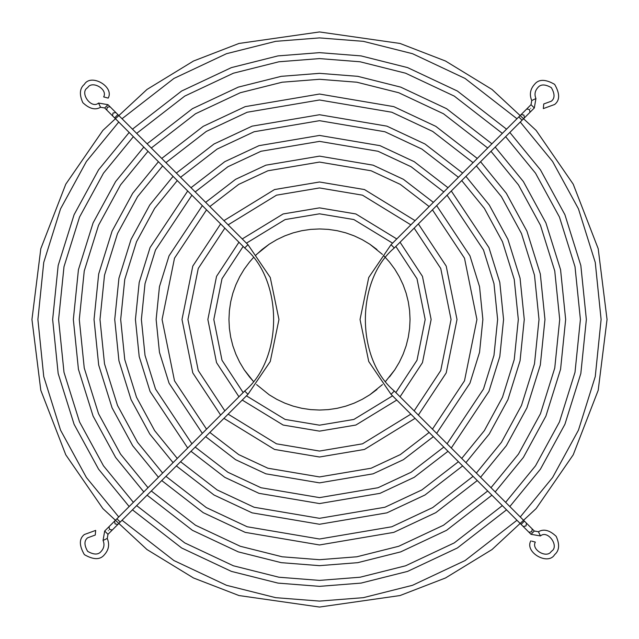 <?xml version="1.0" encoding="UTF-8"?>
<svg xmlns="http://www.w3.org/2000/svg" width="639" height="639" viewBox="0 0 639 639"><rect width="100%" height="100%" fill="white"/><g stroke="black" fill="none" stroke-linecap="round" stroke-linejoin="round"><path stroke-width="0.96" d="M95.259 535.035L87.655 537.806C84.076 540.618 84.076 545.131 87.655 551.345C93.869 554.924 98.382 554.924 101.194 551.345C104.093 548.102 104.716 544.468 103.063 540.45L104.684 531.025L107.975 534.316L107.264 538.437C109.724 544.42 108.798 549.82 104.484 554.636C100.307 559.964 93.598 559.964 84.364 554.636C79.036 545.402 79.036 538.693 84.364 534.516L95.666 530.402M95.299 534.643L95.666 530.442M116.921 518.788L120.212 522.079L247.972 394.319L270.257 361.522L278.963 319.5L270.257 277.478L247.972 244.681L117.895 114.605L114.605 117.895L244.681 247.972C283.269 280.162 283.269 358.838 244.681 391.028L114.589 521.112L115.076 523.924L117.888 524.411L112.312 529.979L109.501 529.499L109.021 526.688L104.684 531.025M103.718 96.912L103.67 96.904C108.031 89.276 92.088 80.067 87.655 87.655C79.124 92.431 91.209 109.525 98.55 103.063L100.563 107.264L104.684 107.975L107.975 104.684L110.044 106.753L107.232 107.232L106.753 110.044L112.536 115.827L113.015 113.015L115.827 112.536L110.044 106.753M98.55 103.063L107.975 104.684M100.563 107.264C95.243 110.363 89.332 108.822 82.806 102.639C79.156 94.436 79.675 88.342 84.364 84.364C90.946 73.078 114.653 86.768 108.175 98.11L108.175 98.11M105.922 97.503L107.999 98.063M103.845 96.952L105.483 97.392M522.079 120.212L518.788 116.921L391.028 244.681L368.743 277.478L360.037 319.5L368.743 361.522L391.028 394.319L521.104 524.395L524.395 521.104L394.319 391.028C355.731 358.838 355.731 280.162 394.319 247.972L524.411 117.888L523.924 115.076L521.112 114.589L526.688 109.021L529.499 109.501L529.979 112.312L534.316 107.975L535.937 98.55L531.736 100.563L531.025 104.684L534.316 107.975M535.33 542.096L535.33 542.096C530.969 549.724 546.912 558.933 551.345 551.345C559.876 546.569 547.791 529.475 540.45 535.937L538.437 531.736L534.316 531.025L531.025 534.316L528.956 532.247L531.768 531.768L532.247 528.956L526.464 523.173L525.985 525.985L523.173 526.464L528.956 532.247M540.45 535.937L531.025 534.316M538.437 531.736C543.757 528.637 549.668 530.178 556.194 536.361C559.844 544.564 559.325 550.658 554.636 554.636C548.054 565.922 524.347 552.232 530.825 540.89L530.825 540.89M533.517 541.608L531.832 541.161M534.947 541.992L533.94 541.72M531.736 100.563C529.276 94.58 530.202 89.18 534.516 84.364C538.693 79.036 545.402 79.036 554.636 84.364C559.964 93.598 559.964 100.307 554.636 104.484L543.334 108.598L543.741 103.965L551.345 101.194C554.924 98.382 554.924 93.869 551.345 87.655C545.131 84.076 540.618 84.076 537.806 87.655C534.907 90.898 534.284 94.532 535.937 98.55M443.793 191.916L411.085 166.731L378.016 151.267L319.5 141.379L260.984 151.267L227.915 166.731L195.207 191.916M191.916 195.207L155.517 249.953L145.021 283.66L141.379 319.5L145.021 355.34L155.517 389.047L191.916 443.793M195.207 447.084L227.915 472.269L260.984 487.733L319.5 497.621L378.016 487.733L411.085 472.269L443.793 447.084M448.003 451.294L414.192 477.341L379.997 493.34L319.5 503.572L259.003 493.34L224.808 477.341L190.997 451.294M187.706 448.003L150.061 391.411L139.198 356.562L135.428 319.5L139.198 282.438L150.061 247.589L187.706 190.997M190.997 187.706L224.808 161.659L259.003 145.66L319.5 135.428L379.997 145.66L414.192 161.659L448.003 187.706M447.084 443.793L483.483 389.047L493.979 355.34L497.621 319.5L493.979 283.66L483.483 249.953L447.084 195.207M451.294 190.997L488.939 247.589L499.802 282.438L503.572 319.5L499.802 356.562L488.939 391.411L451.294 448.003M180.573 461.717L217.116 489.921L254.09 507.246L319.5 518.317L384.91 507.246L421.884 489.921L458.427 461.717M461.717 458.427L484.362 430.614L502.478 397.266L514.235 359.581L518.317 319.5L514.235 279.419L502.478 241.734L484.362 208.386L461.717 180.573M458.427 177.283L421.884 149.079L384.91 131.754L319.5 120.683L254.09 131.754L217.116 149.079L180.573 177.283M176.364 173.073L214.009 143.999L252.101 126.147L319.5 114.732L386.899 126.147L424.991 143.999L462.636 173.073M465.927 176.364L489.266 205.015L507.933 239.369L520.058 278.205L524.268 319.5L520.058 360.795L507.933 399.631L489.266 433.985L465.927 462.636M462.636 465.927L424.991 495.001L386.899 512.853L319.5 524.268L252.101 512.853L214.009 495.001L176.364 465.927M177.283 180.573L154.638 208.386L136.522 241.734L124.765 279.419L120.683 319.5L124.765 359.581L136.522 397.266L154.638 430.614L177.283 458.427M173.073 462.636L149.734 433.985L131.067 399.631L118.942 360.795L114.732 319.5L118.942 278.205L131.067 239.369L149.734 205.015L173.073 176.364M487.701 148.008L443.482 113.758L398.712 92.727L356.834 82.215L319.5 79.292L282.166 82.215L240.288 92.727L195.518 113.758L151.299 148.008M148.008 151.299L120.523 184.935L98.534 225.295L84.252 270.936L79.292 319.5L84.252 368.064L98.534 413.705L120.523 454.065L148.008 487.701M151.299 490.992L195.518 525.242L240.288 546.273L282.166 556.785L319.5 559.708L356.834 556.785L398.712 546.273L443.482 525.242L487.701 490.992M491.902 495.201L446.581 530.314L400.693 551.88L357.768 562.663L319.5 565.659L281.232 562.663L238.307 551.88L192.419 530.314L147.098 495.201M143.799 491.902L115.627 457.444L93.078 416.069L78.429 369.278L73.341 319.5L78.429 269.722L93.078 222.931L115.627 181.556L143.799 147.098M147.098 143.799L192.419 108.686L238.307 87.12L281.232 76.337L319.5 73.341L357.768 76.337L400.693 87.12L446.581 108.686L491.902 143.799M490.992 487.701L518.477 454.065L540.466 413.705L554.748 368.064L559.708 319.5L554.748 270.936L540.466 225.295L518.477 184.935L490.992 151.299M495.201 147.098L523.373 181.556L545.922 222.931L560.571 269.722L565.659 319.5L560.571 369.278L545.922 416.069L523.373 457.444L495.201 491.902M269.195 394.79L256.566 384.598L269.195 394.79L276.815 399.351L284.85 403.153L293.213 406.148L301.832 408.305L310.626 409.607L319.5 410.046L328.374 409.607L337.168 408.305L345.787 406.148L354.15 403.153L362.185 399.351L369.805 394.79L382.434 384.598M385.724 381.251L394.79 369.805L399.351 362.185L403.153 354.15L406.148 345.787L408.305 337.168L409.607 328.374L410.046 319.5L409.607 310.626L408.305 301.832L406.148 293.213L403.153 284.85L399.351 276.815L394.79 269.195L389.494 262.054L383.528 255.472M382.434 254.402L369.805 244.21L362.185 239.649L354.15 235.847L345.787 232.852L337.168 230.695L328.374 229.393L319.5 228.954L310.626 229.393L301.832 230.695L293.213 232.852L284.85 235.847L293.213 232.852M354.15 235.847L362.185 239.649L369.805 244.21L376.946 249.506M389.494 262.054L394.79 269.195M403.153 354.15L399.351 362.185L394.79 369.805L389.494 376.946M376.946 389.494L369.805 394.79M249.506 376.946L253.276 381.251L244.21 369.805L249.506 376.946M239.649 362.185L244.21 369.805L239.649 362.185L235.847 354.15L232.852 345.787L230.695 337.168L229.393 328.374L228.954 319.5L229.393 310.626L230.695 301.832L232.852 293.213L235.847 284.85L239.649 276.815L244.21 269.195L249.506 262.054L244.21 269.195M253.276 257.749L249.506 262.054L253.276 257.749M255.472 255.472L262.054 249.506L269.195 244.21L276.815 239.649L269.195 244.21L256.566 254.402M276.815 239.649L284.85 235.847M429.152 432.451L400.294 454.609L371.115 468.219L319.5 476.926L267.885 468.219L238.706 454.609L209.848 432.451M206.549 429.152L174.511 380.828L162.074 319.5L174.511 258.172L206.549 209.848M209.848 206.549L238.706 184.391L267.885 170.781L319.5 162.074L371.115 170.781L400.294 184.391L429.152 206.549M433.362 202.347L403.393 179.311L373.096 165.174L319.5 156.132L265.904 165.174L235.607 179.311L205.638 202.347M202.347 205.638L169.055 255.816L159.454 286.679L156.132 319.5L159.454 352.321L169.055 383.184L202.347 433.362M205.638 436.653L235.607 459.689L265.904 473.826L319.5 482.868L373.096 473.826L403.393 459.689L433.362 436.653M432.451 209.848L464.489 258.172L476.926 319.5L464.489 380.828L432.451 429.152M436.653 433.362L469.945 383.184L479.546 352.321L482.868 319.5L479.546 286.679L469.945 255.816L436.653 205.638M228.139 224.848L276.511 195.175L319.5 187.946L362.489 195.175L410.861 224.848M414.152 228.139L440.742 268.452L451.054 319.5L440.742 370.548L414.152 410.861M410.861 414.152L362.489 443.825L319.5 451.054L276.511 443.825L228.139 414.152M223.93 418.361L274.522 449.441L319.5 457.005L364.478 449.441L415.07 418.361M418.361 415.07L446.206 372.912L457.005 319.5L446.206 266.088L418.361 223.93M415.07 220.639L364.478 189.559L319.5 181.995L274.522 189.559L223.93 220.639M224.848 410.861L198.258 370.548L187.946 319.5L198.258 268.452L224.848 228.139M220.639 223.93L192.794 266.088L181.995 319.5L192.794 372.912L220.639 415.07M122.033 118.742L173.928 78.445L226.494 53.7L275.665 41.335L319.5 37.901L363.335 41.335L412.506 53.7L465.072 78.445L516.967 118.742M520.258 122.033L552.583 161.475L578.455 208.857L595.26 262.453L601.099 319.5L595.26 376.547L578.455 430.143L552.583 477.525L520.258 516.967M516.967 520.258L465.072 560.555L412.506 585.3L363.335 597.665L319.5 601.099L275.665 597.665L226.494 585.3L173.928 560.555L122.033 520.258M319.5 607.05L400.014 595.548L445.503 577.976L492.03 549.54L536.145 508.572L573.223 454.816L598.2 390.285L607.05 319.5L598.2 248.715L573.223 184.184L536.145 130.428L492.03 89.46L445.503 61.025L400.014 43.452L319.5 31.95L238.986 43.452L193.497 61.025L146.97 89.46L102.855 130.428L65.777 184.184L40.8 248.715L31.95 319.5L40.8 390.285L65.777 454.816L102.855 508.572L146.97 549.54L193.497 577.976L238.986 595.548L319.5 607.05M118.742 516.967L86.417 477.525L60.545 430.143L43.74 376.547L37.901 319.5L43.74 262.453L60.545 208.857L86.417 161.475L118.742 122.033M165.94 476.359L206.317 507.582L247.189 526.76L319.5 539.012L391.811 526.76L432.683 507.582L473.06 476.359M476.359 473.06L501.423 442.34L521.472 405.485L534.492 363.823L539.012 319.5L534.492 275.177L521.472 233.515L501.423 196.66L476.359 165.94M473.06 162.641L432.683 131.418L391.811 112.24L319.5 99.988L247.189 112.24L206.317 131.418L165.94 162.641M161.731 158.44L203.21 126.338L245.208 106.633L319.5 94.037L393.792 106.633L435.79 126.338L477.269 158.44M480.56 161.731L506.32 193.29L526.927 231.15L540.314 273.963L544.963 319.5L540.314 365.037L526.927 407.85L506.32 445.71L480.56 477.269M477.269 480.56L435.79 512.662L393.792 532.367L319.5 544.963L245.208 532.367L203.21 512.662L161.731 480.56M162.641 165.94L137.577 196.66L117.528 233.515L104.508 275.177L99.988 319.5L104.508 363.823L117.528 405.485L137.577 442.34L162.641 473.06M158.44 477.269L132.68 445.71L112.073 407.85L98.686 365.037L94.037 319.5L98.686 273.963L112.073 231.15L132.68 193.29L158.44 161.731M136.666 505.625L184.727 542.894L233.387 565.787L278.916 577.225L319.5 580.404L360.084 577.225L405.613 565.787L454.273 542.894L502.334 505.625M505.625 502.334L535.53 465.799L559.46 421.924L575.004 372.305L580.404 319.5L575.004 266.695L559.46 217.076L535.53 173.201L505.625 136.666M502.334 133.375L454.273 96.106L405.613 73.213L360.084 61.775L319.5 58.596L278.916 61.775L233.387 73.213L184.727 96.106L136.666 133.375M132.457 129.166L181.62 91.026L231.406 67.606L277.981 55.897L319.5 52.646L361.019 55.897L407.594 67.606L457.38 91.026L506.543 129.166M509.834 132.457L540.434 169.83L564.916 214.712L580.827 265.481L586.354 319.5L580.827 373.519L564.916 424.288L540.434 469.17L509.834 506.543M506.543 509.834L457.38 547.974L407.594 571.394L361.019 583.103L319.5 586.354L277.981 583.103L231.406 571.394L181.62 547.974L132.457 509.834M133.375 136.666L103.47 173.201L79.54 217.076L63.996 266.695L58.596 319.5L63.996 372.305L79.54 421.924L103.47 465.799L133.375 502.334M129.166 506.543L98.566 469.17L74.084 424.288L58.173 373.519L52.646 319.5L58.173 265.481L74.084 214.712L98.566 169.83L129.166 132.457M246.438 243.147L285.13 219.56L319.5 213.817L353.87 219.56L392.562 243.147M395.853 246.438L416.995 278.724L425.183 319.5L416.995 360.276L395.853 392.562M392.562 395.853L353.87 419.44L319.5 425.183L285.13 419.44L246.438 395.853M242.229 400.062L283.149 425.047L319.5 431.133L355.851 425.047L396.771 400.062M400.062 396.771L422.459 362.64L431.133 319.5L422.459 276.36L400.062 242.229M396.771 238.938L355.851 213.953L319.5 207.867L283.149 213.953L242.229 238.938M243.147 392.562L222.005 360.276L213.817 319.5L222.005 278.724L243.147 246.438M238.938 242.229L216.541 276.36L207.867 319.5L216.541 362.64L238.938 396.771M107.264 538.437L103.063 540.45M108.334 530.666C106.202 528.533 106.202 528.533 108.334 530.666C110.467 532.798 110.467 532.798 108.334 530.666M244.681 391.028L247.972 394.319M247.972 244.681L244.681 247.972M391.028 394.319L394.319 391.028M394.319 247.972L391.028 244.681M530.666 108.334C532.798 110.467 532.798 110.467 530.666 108.334C528.533 106.202 528.533 106.202 530.666 108.334M114.589 521.112L109.021 526.688M112.312 529.979L107.975 534.316M120.212 522.079L117.888 524.411M114.605 117.895L112.536 115.827M104.684 107.975L106.753 110.044M115.827 112.536L117.895 114.605M523.173 526.464L521.104 524.395M524.395 521.104L526.464 523.173M534.316 531.025L532.247 528.956M524.411 117.888L529.979 112.312M526.688 109.021L531.025 104.684M518.788 116.921L521.112 114.589"/></g></svg>
